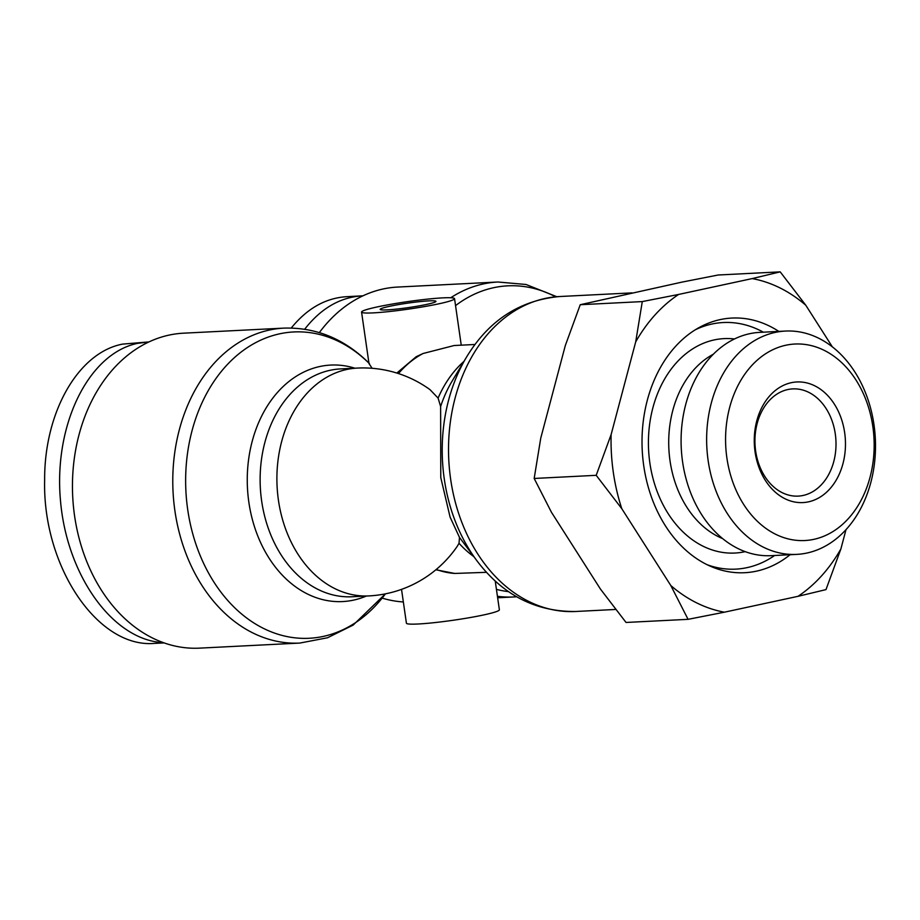 <?xml version="1.0" encoding="UTF-8"?>
<svg xmlns="http://www.w3.org/2000/svg" width="920" height="920" viewBox="0 0 920 920"><rect width="100%" height="100%" fill="white"/><g stroke="black" fill="none" stroke-linecap="round" stroke-linejoin="round"><path stroke-width="1.38" d="M387.159 309.879A28.175 2.265 171.8 0 1 380.167 309.396A28.175 2.265 171.8 0 1 407.732 303.14A28.175 2.265 171.8 0 1 435.953 301.358A28.175 2.265 171.8 0 1 418.082 306.072A28.175 2.265 171.8 0 1 387.159 309.879M372.14 368.299L369 363.584L361.572 312.075A46.966 3.772 -8.2 0 0 373.221 312.88A46.966 3.772 -8.2 0 0 424.764 306.532A46.966 3.772 -8.2 0 0 454.549 298.678A46.966 3.772 -8.2 0 0 452.732 297.93A46.966 3.772 -8.2 0 0 401.292 302.577A46.966 3.772 -8.2 0 0 361.572 312.075M430.077 389.7A114.068 114.068 0 0 0 357.293 368.08A114.068 86.066 87.1 0 0 346.828 369.46A114.068 86.066 87.1 0 0 277.598 493.304A114.068 86.066 87.1 0 0 368.805 595.918A114.068 114.068 0 0 0 457.412 546.066L459.022 543.283L459.482 537.395L450.087 517.097L440.772 477.572L440.622 406.502L438.092 398.096L430.077 389.712M435.884 569.779L454.767 573.447L486.507 572.32M475.007 344.482L454.112 345.529L423.073 353.498L416.208 356.718L396.83 373.048M495.224 580.98L499.376 609.799A46.966 3.772 171.8 0 1 469.602 617.654A46.966 3.772 171.8 0 1 418.048 624.001A46.966 3.772 171.8 0 1 406.41 623.196L401.534 589.375M283.912 328.118L183.586 333.178A157.677 118.979 87.1 0 0 72.714 496.662A157.677 118.979 87.1 0 0 199.502 648.14L299.828 643.068A157.677 118.979 87.1 0 1 173.04 491.591A157.677 118.979 87.1 0 1 283.912 328.118C316.273 327.186 344.758 338.997 369.403 363.549M319.366 332.568A157.677 118.979 -92.9 0 1 397.601 287.063L497.927 282.003A157.677 118.979 87.1 0 0 450.742 297.758M403.339 601.956A157.677 118.979 -92.9 0 1 382.179 598.115M362.952 295.826L362.135 295.86C340.112 297.24 320.965 308.361 304.704 329.199M291.272 328.014C307.199 308.349 325.784 297.896 347.024 296.666L361.974 295.86M148.936 341.941L137.54 343.355C88.619 353.475 53.659 424.568 60.444 500.158C66.677 575.805 113.309 640.389 163.3 642.62M155.089 643.333C98.198 648.991 42.515 566.685 44.643 480.297C44.16 412.171 78.361 352.429 122.59 344.115L147.959 341.987M763.335 332.189A123.452 93.162 87.1 0 0 711.953 324.024A123.452 93.162 87.1 0 0 695.347 329.762M707.227 564.753A123.452 93.162 87.1 0 0 774.617 555.496M734.47 338.974A107.352 81.006 87.1 0 0 714.242 339.917A107.352 81.006 87.1 0 0 649.911 463.289A107.352 81.006 87.1 0 0 745.211 551.643M790.107 554.714A127.489 96.198 -92.9 0 1 711.194 566.57A127.489 96.198 -92.9 0 1 642.229 450.236A127.489 96.198 -92.9 0 1 699.119 327.554A127.489 96.198 -92.9 0 1 720.176 319.608A127.489 96.198 -92.9 0 1 778.826 331.395M713.356 354.211A97.957 73.922 87.1 0 0 668.874 448.891A97.957 73.922 87.1 0 0 722.671 538.614M787.842 389.539A53.682 40.503 -92.9 0 1 792.764 388.895A53.682 40.503 -92.9 0 1 835.923 440.461A53.682 40.503 -92.9 0 1 798.181 496.11A53.682 40.503 -92.9 0 1 755.262 447.822A53.682 40.503 -92.9 0 1 787.842 389.539M791.28 382.697A60.386 45.563 87.1 0 0 765.371 480.424A60.386 45.563 87.1 0 0 842.95 463.703A60.386 45.563 87.1 0 0 791.28 382.697M872.838 426.558A98.382 74.232 -92.9 0 1 775.491 534.198A98.382 74.232 -92.9 0 1 751.272 366.079A98.382 74.232 -92.9 0 1 872.838 426.558M621.793 508.691L596.206 475.318L611.121 434.585A168.498 127.144 87.1 0 0 621.793 508.691L670.806 585.534A168.498 127.144 87.1 0 0 724.396 612.191L688.068 619.332L670.806 585.534M825.999 589.605L797.985 596.332A168.498 127.144 87.1 0 0 840.903 548.884L825.999 589.605M635.697 341.895L642.286 301.587L678.615 294.446A168.498 127.144 87.1 0 0 635.697 341.895L611.121 434.585M752.203 278.587L780.206 271.86L805.793 305.244A168.498 127.144 87.1 0 0 752.203 278.587L678.615 294.446M805.793 305.244L832.335 346.84M797.985 596.332L724.396 612.191M846.009 529.621L840.903 548.884M780.206 271.86L718.175 274.999L681.846 282.141L580.244 304.716L565.34 345.448L540.753 438.138L534.175 478.457L551.436 512.256L600.449 589.087L626.037 622.46L688.068 619.332M874 424.856A111.791 84.352 87.1 0 0 785.427 331.062A111.791 84.352 87.1 0 0 706.824 446.982A111.791 84.352 87.1 0 0 796.708 554.38A111.791 84.352 87.1 0 0 874 424.856M796.708 554.38L771.167 555.668A111.791 84.352 -92.9 0 1 681.271 448.27A111.791 84.352 -92.9 0 1 759.885 332.361L785.427 331.062M580.244 304.716L642.286 301.587M534.175 478.457L596.206 475.318M455.549 305.612A153.341 115.701 -92.9 0 1 555.611 296.815M508.656 591.663A153.341 115.701 -92.9 0 1 496.432 589.375M354.855 368.195A118.404 89.343 87.1 0 0 247.457 487.83A118.404 89.343 87.1 0 0 366.367 596.033M299.828 643.068L327.509 637.767L353.165 625.082L385.434 593.837A153.341 115.701 -92.9 0 1 225.607 597.988A153.341 115.701 -92.9 0 1 210.53 386.756A153.341 115.701 -92.9 0 1 368.931 363.17M459.022 543.283A114.068 86.066 87.1 0 0 473.811 556.6M440.622 406.502A118.404 89.343 -92.9 0 1 452.145 381.075L466.52 357.109A153.341 115.701 87.1 0 0 444.279 478.998A153.341 115.701 87.1 0 0 476.801 560.602L460.08 538.2A118.404 89.343 -92.9 0 1 459.482 537.395M454.767 573.447A114.068 86.066 -92.9 0 1 436.252 569.468M463.956 361.399A114.068 86.066 87.1 0 0 438.092 398.096M398.486 373.577A114.068 86.066 -92.9 0 1 423.073 353.498M476.801 560.602C502.607 594.86 535.532 611.823 575.575 611.49A157.677 118.979 -92.9 0 1 450.65 479.216A157.677 118.979 -92.9 0 1 559.659 296.527L632.005 292.882M368.805 595.918L352.026 596.758A114.068 86.066 -92.9 0 1 260.314 487.186A114.068 86.066 -92.9 0 1 340.515 368.92L357.293 368.08M497.432 596.286A157.677 118.979 87.1 0 0 513.843 596.953L516.707 596.769M466.52 357.109C488.75 320.424 519.788 300.23 559.659 296.527M575.575 611.49L615.802 609.454M454.549 298.678L461.242 345.172M497.927 282.003L526.044 284.487L556.795 296.723M513.843 596.953L497.651 597.77M164.151 642.919L155.089 643.379"/></g></svg>

